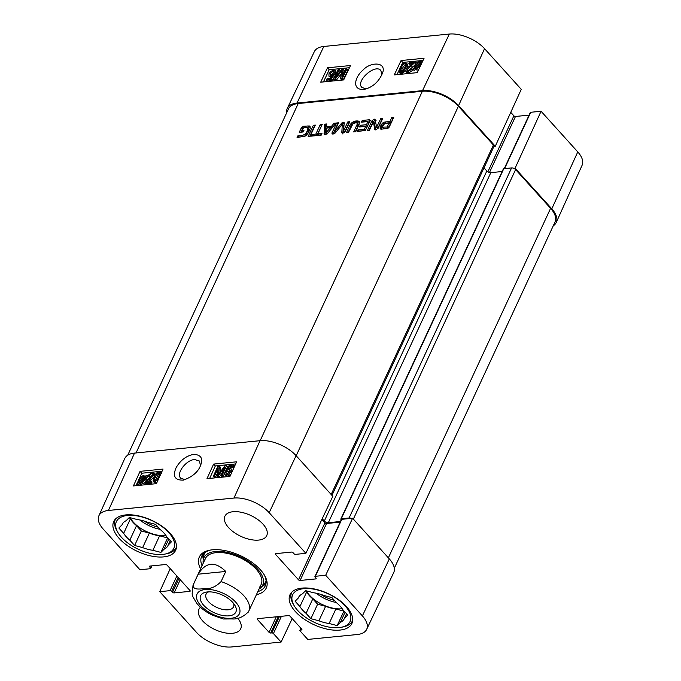 <?xml version="1.0" encoding="UTF-8"?>
<svg xmlns="http://www.w3.org/2000/svg" width="681" height="681" viewBox="0 0 681 681"><rect width="100%" height="100%" fill="white"/><g stroke="black" fill="none" stroke-linecap="round" stroke-linejoin="round"><path stroke-width="1.02" d="M323.815 46.461A27.044 13.543 -155.1 0 0 314.333 51.637L287.314 108.347A27.674 13.858 24.9 0 1 297.018 103.044L422.535 90.633A27.674 13.858 24.9 0 1 458.585 105.606L495.291 146.253L521.263 89.33L484.557 48.683A27.044 13.543 -155.1 0 0 449.332 34.05L323.815 46.461L297.018 103.044M286.692 112.765A27.674 13.858 24.9 0 1 287.314 108.347M556.241 222.474L582.11 165.236A27.044 13.543 -155.1 0 0 577.769 151.914L541.072 111.258L515.091 168.19L551.797 208.837A27.674 13.858 24.9 0 1 556.241 222.474A27.674 13.858 24.9 0 1 553.261 225.794M493.946 146.389L495.291 146.253M504.255 168.641L530.303 112.518A1.226 0.613 24.9 0 1 530.737 112.28L541.072 111.258M515.091 168.19L513.746 168.326M510.759 112.348L513.883 115.804A1.226 0.613 -155.1 0 0 515.483 116.468L529.094 115.123M350.502 65.529L343.684 79.915L320.7 82.188L327.51 67.802L350.502 65.529M424.059 58.26L417.249 72.646L394.265 74.919L401.075 60.532L424.059 58.26M363.245 89.5L364.275 89.356C372.592 87.355 378.687 81.933 382.552 73.088C386.868 61.613 370.549 61.699 363.194 69.913C355.048 76.519 351.396 89.739 363.245 89.5M366.097 88.913L361.892 87.423C355.21 81.235 375.367 63.273 380.866 70.543L381.896 74.85M419.343 63.699L417.206 65.444M401.075 60.532L402.769 62.439L401.186 65.785M399.04 70.33L396.989 74.646M423.029 60.439L402.769 62.439M349.464 67.708L329.212 69.717L323.432 81.916M334.32 72.135L330.957 75.531M334.269 74.459L335.282 75.6L332.064 80.613L327.493 81.073L326.471 79.924L327.008 78.8L330.677 78.434L332.388 75.812L330.37 76.587L328.923 76.17L328.983 73.761L330.779 71.428L333.741 70.024L335.358 70.449L335.427 72.407L334.192 72.629L334.167 71.241L333.29 70.994L330.225 73.531L330.132 75.242L331.162 75.514L334.269 74.459L331.043 79.473L326.471 79.924M331.119 77.745L328.923 76.17M335.358 70.449L336.652 72.858M336.303 73.582L335.214 73.778L334.192 72.629M346.901 68.883L347.923 70.024L343.377 79.617L341.547 79.796L340.534 78.647L341.794 70.705L335.214 79.175L333.579 79.337L338.116 69.751L339.291 69.632L335.486 77.66L341.973 69.368L343.071 69.258L341.862 77.157L345.735 68.994L346.901 68.883L342.356 78.468L340.534 78.647M341.292 73.829L336.227 80.324L334.592 80.486L333.579 79.337M339.291 69.632L340.313 70.781L339.444 72.595M343.071 69.258L344.084 70.407L343.624 73.446M327.51 67.802L329.212 69.717M419.624 66.04L417.3 67.93M405.774 65.001C404.778 64.848 403.552 66.21 402.088 69.104L401.135 71.692M405.757 70.73L401.594 73.82L400.215 73.446L399.202 72.305L399.909 68.074C401.441 64.823 403.212 63.095 405.212 62.89L406.838 63.665L405.902 67.479C404.352 70.747 402.573 72.484 400.581 72.671L399.202 72.305M407.851 64.814L406.608 63.256L407.851 64.814L406.915 68.628M414.72 65.24L408.098 71.003M411.971 68.909L412.984 70.058L408.694 73.122L407.068 72.722L406.055 71.573L406.063 69.598C406.268 68.704 407.8 67.283 410.669 65.333L413.316 63.316L408.813 63.767L409.349 62.635L415.427 62.031L407.212 69.513L407.212 70.747L408.157 71.003L410.864 68.9L411.971 68.909L407.672 71.973L406.055 71.573M411.52 64.746L409.834 64.908L408.813 63.767M418.67 69.649L417.104 70.092L415.35 69.522L414.125 70.518L412.839 69.002L414.125 67.955L414.567 65.546C415.878 63.137 417.555 61.792 419.598 61.503L421.36 62.048L422.595 61.043M401.049 71.701C399.79 72.084 399.79 70.833 401.066 67.955C402.531 65.07 403.756 63.699 404.761 63.852C406.012 63.469 406.012 64.721 404.735 67.598L402.616 70.892L400.309 71.471M405.706 64.916L404.761 63.852L405.493 64.082M415.716 63.776L414.908 62.865M416.372 63.095L415.427 62.031M420.168 66.474L416.091 68.943L414.337 68.372L413.112 69.368M422.382 61.809L421.573 62.465L421.633 63.384M415.07 67.189L415.521 65.427L419.241 62.32L420.492 62.754L415.07 67.189M420.415 62.822L420.032 62.397L420.492 62.754M415.282 67.734L420.662 63.214L420.22 64.993L416.474 68.126L415.248 67.691M415.35 69.522L414.337 68.372M343.377 79.617L342.356 78.468M336.227 80.324L335.214 79.175M336.363 73.463L335.427 72.407M332.064 80.613L331.043 79.473M176.439 547.022A33.514 16.787 24.9 0 1 176.2 547.601A33.514 16.787 24.9 0 1 166.504 553.806L164.691 554.138A31.675 15.859 24.9 0 1 117.83 532.38A31.675 15.859 24.9 0 1 127.543 515.466A31.675 15.859 24.9 0 1 168.02 531.759A31.675 15.859 24.9 0 1 164.691 554.138M117.83 532.38L116.911 530.788A33.514 16.787 24.9 0 1 115.395 519.382A33.514 16.787 24.9 0 1 115.685 518.82M352.707 620.212A33.514 16.787 24.9 0 1 352.46 620.8A33.514 16.787 24.9 0 1 342.773 627.005L340.96 627.329A31.675 15.859 24.9 0 1 294.09 605.579A31.675 15.859 24.9 0 1 303.803 588.656A31.675 15.859 24.9 0 1 344.28 604.949A31.675 15.859 24.9 0 1 340.96 627.329M294.09 605.579L293.179 603.979A33.514 16.787 24.9 0 1 291.664 592.572A33.514 16.787 24.9 0 1 291.945 592.01M185.138 479.679L180.703 478.181C175.783 473.695 186.075 459.913 194.621 459.53L199.422 461.02L200.486 465.6M202.989 554.257A35.054 17.553 -155.1 0 0 203.313 559.246M261.964 586.469A35.054 17.553 -155.1 0 0 265.99 583.498M259.001 589.099A32.433 16.242 -155.1 0 0 261.419 587.107A32.433 16.242 -155.1 0 0 240.129 556.735A32.433 16.242 -155.1 0 0 203.193 560.08A32.433 16.242 -155.1 0 0 203.219 563.213M259.921 586.358A30.747 15.399 -155.1 0 0 239.738 557.569A30.747 15.399 -155.1 0 0 204.726 560.744M129.237 517.594L130.386 518.871L123.661 533.351L118.852 528.022L122.052 524.804A25.214 12.624 24.9 0 1 122.257 524.327A25.214 12.624 24.9 0 1 126.147 520.693L129.356 517.475L137.375 519.586A25.214 12.624 24.9 0 1 147.615 522.276L155.634 524.387L160.444 529.716A25.214 12.624 24.9 0 1 166.59 536.526L171.399 541.855L168.198 545.072L170.267 540.603M122.052 524.804L122.495 523.859M168.828 539.003L164.104 549.184L160.895 552.402L167.739 537.803M129.807 540.161L136.532 525.672L141.342 531.001L149.36 533.112L142.635 547.601L134.617 545.49L129.807 540.161A25.214 12.624 24.9 0 1 123.661 533.351M134.617 545.49L141.342 531.001M160.895 552.402L152.876 550.299L159.601 535.811L167.62 537.922M168.198 545.072A25.214 12.624 24.9 0 1 167.994 545.558A25.214 12.624 24.9 0 1 164.104 549.184M152.876 550.299A25.214 12.624 24.9 0 1 142.635 547.601M159.601 535.811A25.214 12.624 24.9 0 1 149.36 533.112M136.532 525.672A25.214 12.624 24.9 0 1 130.386 518.871M165.943 535.53A24.601 12.318 24.9 0 1 130.233 517.705M305.497 590.785L306.646 592.061L299.921 606.55L295.111 601.221L298.321 598.003A25.214 12.624 24.9 0 1 298.516 597.518A25.214 12.624 24.9 0 1 302.415 593.883L305.616 590.665L313.635 592.776A25.214 12.624 24.9 0 1 323.875 595.475L331.894 597.586L336.703 602.915A25.214 12.624 24.9 0 1 342.849 609.716L347.668 615.045L344.458 618.271L346.535 613.794M298.321 598.003L298.755 597.058M345.088 612.202L340.364 622.383L337.155 625.601L343.999 610.993M306.067 613.351L312.792 598.871L317.61 604.2L325.62 606.311L318.904 620.791L310.885 618.688L306.067 613.351A25.214 12.624 24.9 0 1 299.921 606.55M310.885 618.688L317.61 604.2M337.155 625.601L329.136 623.49L335.861 609.001L343.879 611.112M344.458 618.271A25.214 12.624 24.9 0 1 344.254 618.748A25.214 12.624 24.9 0 1 340.364 622.383M329.136 623.49A25.214 12.624 24.9 0 1 318.904 620.791M335.861 609.001A25.214 12.624 24.9 0 1 325.62 606.311M312.792 598.871A25.214 12.624 24.9 0 1 306.646 592.061M342.202 608.729A24.601 12.318 24.9 0 1 306.501 590.904M226.007 472.478L226.066 473.899L226.935 474.146L229.965 471.575L230.042 469.83L229.012 469.558L225.913 470.631L229.071 465.549L233.643 465.097L233.123 466.238L229.463 466.596L227.777 469.252L229.786 468.477L231.234 468.886L231.217 471.346L229.446 473.704L226.501 475.117L224.883 474.708L224.773 472.699L226.007 472.478L226.909 474.146M230.246 470.665L227.931 471.797L226.901 470.673M227.931 471.797L226.943 471.746L225.913 470.631M234.622 466.162L233.643 465.097M234.102 467.302L233.123 466.238M234.077 467.362L230.493 467.719L229.463 466.596M230.493 467.719L230.016 468.46M231.234 468.886L232.587 470.648M230.842 474.487L227.531 476.24L225.913 475.823L224.883 474.708M217.758 466.545L219.588 466.366L218.422 474.427L224.909 465.838L226.543 465.676L222.117 475.398L220.95 475.517L224.645 467.379L218.26 475.781L217.171 475.883L218.269 467.873L214.506 476.147L213.332 476.266L217.758 466.545M219.912 472.435L220.618 467.481L219.588 466.366M224.892 472.682L227.573 466.8L226.543 465.676M224.602 473.329L223.147 476.521L222.117 475.398M223.147 476.521L221.98 476.632L220.95 475.517M221.844 473.55L219.291 476.904L218.26 475.781M219.291 476.904L218.201 477.006L217.171 475.883M217.605 472.725L215.536 477.27L214.506 476.147M215.536 477.27L214.362 477.39L213.332 476.266M144.619 477.466L144.185 479.254L140.499 482.403L139.239 481.952L144.619 477.466M143.614 480.284L141.308 482.208M144.466 476.989L139.069 481.493L139.486 479.688L143.197 476.513L144.398 476.921M143.495 477.798L141.035 479.85M146.551 475.253L146.824 475.627L145.547 476.691L145.138 479.135C143.861 481.569 142.193 482.931 140.15 483.229L138.379 482.667L137.162 483.689L136.881 483.314L138.158 482.25L138.541 479.799C139.784 477.364 141.461 475.993 143.572 475.687L145.334 476.266L146.551 475.253L147.854 476.751L146.824 475.627M147.854 476.751L146.577 477.815L145.547 476.691M146.577 477.815L145.981 480.65M144.381 482.752L141.18 484.344L140.09 484.268L138.379 482.667M139.409 483.791L138.192 484.812L137.162 483.689M150.492 482.088L144.329 482.693L152.57 475.015L152.553 473.729L151.591 473.482L148.875 475.636L147.751 475.627L152.076 472.478L153.719 472.878L153.736 474.921C153.548 475.84 152.008 477.296 149.122 479.305L146.449 481.373L151.02 480.922L150.492 482.088L151.522 483.212L145.359 483.816L144.329 482.693M152.723 474.589L149.905 476.76L148.875 475.636M149.905 476.76L148.781 476.743L147.751 475.627M153.719 472.878L155.064 474.98M153.744 477.543L149.19 481.101M151.522 483.212L152.05 482.046L151.02 480.922M159.831 473.891L158.256 474.717L155.2 480.829M159.788 473.84L158.801 472.767C160.086 472.376 160.095 473.661 158.835 476.615C157.388 479.594 156.162 480.999 155.14 480.837C153.872 481.229 153.863 479.943 155.115 476.981L157.226 473.593L159.558 472.989M155.14 480.837L154.4 480.616M158.341 479.424L154.689 481.833L153.038 481.024L153.94 477.1C155.464 473.738 157.243 471.959 159.269 471.763L160.665 472.137L160.954 473.661M156.868 482.659L155.719 482.948L154.068 482.148M154.315 482.582L153.038 481.024M162.069 471.218L141.767 473.227L139.52 478.181M138.09 481.314L137.358 482.914M137.068 483.561L136.106 485.672M213.613 464.084L236.605 461.812L229.974 476.394L206.981 478.666L213.613 464.084L215.332 465.957L209.671 478.402M235.635 463.948L215.332 465.957M140.056 471.354L163.04 469.081L156.409 483.663L133.416 485.936L140.056 471.354L141.767 473.227M193.906 454.338C186.56 455.623 180.661 460.024 176.192 467.541C172.404 476.189 174.813 480.377 183.419 480.114C193.064 476.632 198.954 471.235 201.091 463.906C202.904 458.007 200.503 454.814 193.906 454.338M108.432 510.461L233.949 498.058A27.044 13.543 24.9 0 1 269.174 512.682L305.88 553.338L332.805 496.313L296.099 455.666A27.674 13.858 -155.1 0 0 260.04 440.692L134.532 453.095A27.674 13.858 -155.1 0 0 124.759 458.526L98.89 515.764A27.044 13.543 24.9 0 1 108.432 510.461L134.532 453.095M321.883 519.441L324.948 522.829A1.226 0.613 -155.1 0 0 326.548 523.502L340.159 522.157M325.68 575.266L315.354 576.288A1.226 0.613 -155.1 0 0 314.92 576.526L341.368 519.552A1.226 0.613 24.9 0 1 341.802 519.314L352.605 518.25L325.68 575.266L362.386 615.913A27.044 13.543 24.9 0 1 366.667 629.363A27.044 13.543 24.9 0 1 357.185 634.539L307.761 639.425L300.091 630.929A1.226 0.613 -155.1 0 1 299.887 630.325A1.226 0.613 -155.1 0 1 300.321 630.087L301.47 629.968A1.226 0.613 24.9 0 0 301.904 629.729A1.226 0.613 24.9 0 0 301.709 629.125L290.097 616.262A1.226 0.613 24.9 0 0 288.497 615.598L257.69 618.646A1.226 0.613 24.9 0 0 257.265 618.884A1.226 0.613 24.9 0 0 257.461 619.497L269.063 632.351A1.226 0.613 24.9 0 0 270.672 633.015L271.821 632.904A1.226 0.613 -155.1 0 1 273.421 633.568L281.091 642.064L231.668 646.95A27.044 13.543 24.9 0 1 196.443 632.317L159.737 591.67L170.241 568.652M366.667 629.363L393.686 572.653A27.674 13.858 -155.1 0 0 389.311 558.897L352.605 518.25M163.627 556.896A34.135 17.093 24.9 0 1 127.253 545.507A34.135 17.093 24.9 0 1 113.718 521.535A34.135 17.093 24.9 0 1 151.872 520.403A34.135 17.093 24.9 0 1 175.638 550.274A34.135 17.093 24.9 0 1 163.627 556.896M339.887 630.087A34.135 17.093 24.9 0 1 303.513 618.697A34.135 17.093 24.9 0 1 289.978 594.726A34.135 17.093 24.9 0 1 328.131 593.594A34.135 17.093 24.9 0 1 351.898 623.473A34.135 17.093 24.9 0 1 339.887 630.087M237.686 618.152A23.06 11.551 24.9 0 1 240.708 628.81A23.06 11.551 24.9 0 1 232.596 633.279A23.06 11.551 24.9 0 1 208.02 625.584A23.06 11.551 24.9 0 1 198.878 609.384A23.06 11.551 24.9 0 1 200.495 607.29M258.627 540.084A23.06 11.551 24.9 0 1 234.051 532.397A23.06 11.551 24.9 0 1 224.909 516.198A23.06 11.551 24.9 0 1 250.685 515.432A23.06 11.551 24.9 0 1 266.739 535.615A23.06 11.551 24.9 0 1 258.627 540.084M264.126 574.67A35.054 17.553 24.9 0 1 265.275 585.813A35.054 17.553 24.9 0 1 257.827 591.644M202.044 565.749A35.054 17.553 24.9 0 1 201.687 556.292A35.054 17.553 24.9 0 1 210.94 549.984M256.397 594.709A36.902 18.481 -155.1 0 0 264.611 575.479A36.902 18.481 -155.1 0 0 212.319 549.814A36.902 18.481 -155.1 0 0 210.012 550.137A36.902 18.481 -155.1 0 0 200.614 568.822M314.92 576.526A1.226 0.613 -155.1 0 0 315.116 577.139L315.967 578.084A1.226 0.613 24.9 0 1 316.163 578.688A1.226 0.613 24.9 0 1 315.729 578.927L300.1 580.476A1.226 0.613 24.9 0 1 298.499 579.803L275.626 554.47A1.226 0.613 24.9 0 1 275.43 553.866A1.226 0.613 24.9 0 1 275.856 553.627L291.494 552.078A1.226 0.613 24.9 0 1 293.094 552.742L293.945 553.687A1.226 0.613 -155.1 0 0 295.545 554.36L305.88 553.338M151.906 565.877L150.697 568.482A1.226 0.613 -155.1 0 1 150.263 568.72L139.928 569.742L103.231 529.086A27.044 13.543 24.9 0 1 98.89 515.764M150.697 568.482A1.226 0.613 -155.1 0 0 150.501 567.869L149.65 566.924A1.226 0.613 24.9 0 1 149.454 566.32A1.226 0.613 24.9 0 1 149.88 566.073L165.517 564.532A1.226 0.613 24.9 0 1 167.117 565.196L189.99 590.529A1.226 0.613 24.9 0 1 190.186 591.142A1.226 0.613 24.9 0 1 189.761 591.38L174.123 592.921A1.226 0.613 24.9 0 1 172.523 592.257L171.672 591.312A1.226 0.613 -155.1 0 0 170.063 590.648L159.737 591.67M292.209 618.595L281.091 642.064M301.325 127.841L303.42 126.274L309.319 125.951L310.008 126.462L310.187 128.488L309.251 130.956L307.693 133.757L305.224 136.089L297.061 137.545L297.835 135.877L302.551 135.408L305.463 133.961L307.157 131.229L307.982 128.862L307.565 127.687L303.777 127.832L301.972 130.565L303.956 130.369L303.224 131.952L299.24 132.344L301.325 127.841L302.355 128.981L304.45 127.407L310.34 127.083M307.565 127.687L308.587 128.82M307.982 128.862L309.029 129.662M307.863 129.39L308.885 130.522L309.004 130.003M307.157 131.229L308.187 132.361L308.885 130.522M306.161 133.05L307.191 134.191L308.187 132.361M305.778 133.612L306.799 134.744L307.191 134.191M305.463 133.961L306.493 135.093L306.799 134.744M302.551 135.408L303.581 136.541L306.493 135.093M297.835 135.877L298.857 137.009L303.581 136.541M310.008 126.462L310.23 126.964M307.94 125.823L308.97 126.955M303.42 126.274L304.45 127.407M302.228 126.709L303.258 127.841M300.866 132.182L302.355 128.981M301.972 130.565L303.351 131.663M315.831 134.097L320.232 124.614L322.232 124.41L317.831 133.893L321.968 133.485L321.194 135.161L310.894 136.174L311.677 134.506L315.831 134.097L316.852 135.23L321.628 125.704M311.677 134.506L312.698 135.638L316.852 135.23M317.831 133.893L318.853 135.034L321.372 134.778M320.232 124.614L321.253 125.747M335.469 132.906L334.448 131.774L342.109 122.665L343.275 122.214L344.203 122.912L343.513 130.914L347.829 121.882L349.83 121.686L345.276 131.501L343.939 132.846L341.794 132.838L342.288 124.334L335.614 132.489L333.077 134.106L331.996 133.919L332.039 132.812L336.601 122.989L338.602 122.793L334.507 131.484L335.392 132.744M334.456 131.782L335.358 132.786M336.601 122.989L337.997 124.087M332.039 132.812L333.06 133.944L337.623 124.129M342.398 124.453L343.309 125.466M342.288 124.334L343.411 125.849L342.815 133.97M347.829 121.882L349.225 122.98M343.803 130.641L344.833 131.774L348.851 123.014M343.735 130.761L344.833 131.774M343.428 130.803L344.765 131.893M344.135 122.52L343.275 122.214L344.186 123.227M342.109 122.665L343.13 123.797L344.297 123.346M342.151 124.836L343.13 123.797M334.967 131.407L335.767 132.293M334.746 131.663L335.554 132.557M382.458 127.134L386.987 127.049L388.306 128.028L390.17 124.3L389.149 123.167L384.637 123.653L382.467 126.453L383.948 128.547L388.008 128.181M386.851 127.075L387.881 128.207M383.377 127.415L384.407 128.547M383.241 127.415L384.263 128.547M383.48 128.275L382.594 127.296M386.987 127.049L389.149 123.167M387.285 126.887L388.306 128.028M381.615 124.231L383.071 122.691L384.944 121.984L389.924 121.49L391.762 117.541L393.763 117.345L389.209 127.143L387.668 128.505L380.994 129.169L380.168 128.692L380.126 127.364L381.113 125.066L381.615 124.231L382.637 125.364L384.093 123.823L385.974 123.116L390.954 122.623L393.158 118.639M380.73 125.84L381.752 126.972L382.637 125.364M380.126 127.364L381.156 128.505L381.752 126.972M381.198 129.824L381.156 128.505M380.994 129.169L380.424 128.964M391.762 117.541L392.784 118.673M389.924 121.49L390.954 122.623M384.944 121.984L385.974 123.116M383.071 122.691L384.093 123.823M369.468 119.745L370.226 120.614L365.399 130.377L357.108 131.612L357.891 129.935L363.628 129.373L364.607 128.726L365.706 126.351L359.415 126.972L360.189 125.304L366.489 124.674L367.697 122.061L368.719 123.201L367.749 121.644L361.458 122.129L362.232 120.46L369.468 119.745L370.226 120.588M366.489 124.674L367.51 125.815L368.719 123.201M360.189 125.304L361.211 126.436L367.51 125.815M365.706 126.351L366.736 127.483L365.629 129.858L364.607 128.726M364.531 128.862L365.629 129.858M364.241 129.152L365.552 130.003M363.628 129.373L364.65 130.505L365.271 130.284M357.891 129.935L358.913 131.075L364.65 130.505M362.232 120.46L363.254 121.593L370.123 120.912M371.886 120.886L374.192 119.158L375.044 119.235L376.619 127.16L380.781 118.622L382.722 118.434L378.193 128.198L375.861 129.875L374.593 129.16L373.546 122.052L374.567 123.184L373.435 121.89L369.323 130.403L367.382 130.599L371.886 120.886L372.907 122.018L375.214 120.29L376.065 120.375M375.554 129.892L374.567 123.184M380.781 118.622L382.118 119.728M376.976 126.819L378.006 127.951L381.803 119.762M376.797 127.058L378.006 127.951M376.567 127.109L377.819 128.19M377.589 128.249L376.61 127.16M374.192 119.158L375.214 120.29M369.008 130.437L372.907 122.018M325.961 132.769L330.438 127.722L326.352 128.122L325.961 132.769L326.991 133.961M330.438 127.722L331.383 128.769M326.327 132.735L327.22 133.731M336.142 123.04L327.484 133.45L325.152 134.889L324.207 134.642L324.641 124.172L326.752 123.968L326.531 126.675L331.647 126.172L334.03 123.244L336.142 123.04M334.03 123.244L335.043 124.359M331.647 126.172L332.634 127.262M326.531 126.675L327.561 127.807L332.592 127.313M324.641 124.172L325.663 125.313L326.65 125.21M323.994 133.799L324.973 134.881M325.024 134.881L325.663 125.313M310.153 136.251L308.152 136.447L313.328 125.295L315.329 125.091L310.153 136.251M313.328 125.295L314.724 126.394M309.778 136.285L314.35 126.428M356.546 122.614L358.325 124.24L357.568 123.755L358.325 124.24L358.325 125.151L356.546 122.614L353.099 123.525L348.468 132.463L346.467 132.659L349.821 125.423L350.851 126.564L352.452 124.18M355.312 131.791L358.325 125.151M349.821 125.423L352.077 122.478L354.426 121.278L358.036 120.92L359.449 121.754L359.049 124.512L355.686 131.748L353.686 131.944L357.295 124.019M358.036 120.92L359.883 122.308M356.316 120.929L357.338 122.061L359.066 122.052M354.426 121.278L355.456 122.41L357.338 122.061M353.269 121.72L354.29 122.861L355.456 122.41M352.077 122.478L353.056 123.559M350.664 123.959L351.685 125.091M348.093 132.497L350.851 126.564M331.962 495.385L493.895 146.526A3.073 1.541 -155.1 0 0 493.41 145.002L458.407 106.245A27.674 13.858 -155.1 0 0 422.356 91.271L298.218 103.538A27.674 13.858 -155.1 0 0 288.48 108.909L127.739 455.206M341.249 519.807L341.053 519.594A1.226 0.613 24.9 0 1 340.858 518.982A1.226 0.613 24.9 0 1 341.283 518.743L349.106 517.977A3.073 1.541 24.9 0 1 351.26 518.377M322.224 518.709L324.326 521.042A3.073 1.541 -155.1 0 0 328.336 522.702L340.457 521.501M394.308 568.235L555.006 222.04A27.674 13.858 -155.1 0 0 550.597 208.343L515.602 169.578A3.073 1.541 -155.1 0 0 511.593 167.918L503.778 168.692A1.226 0.613 -155.1 0 0 503.344 168.931L340.858 518.982M502.135 171.527L490.822 172.651A3.073 1.541 24.9 0 1 486.821 170.982L483.995 167.858M233.609 603.451A15.118 7.568 24.9 0 1 233.523 606.873A15.118 7.568 24.9 0 1 228.203 609.801A15.118 7.568 24.9 0 1 212.089 604.762A15.118 7.568 24.9 0 1 206.096 594.138A15.118 7.568 24.9 0 1 208.65 591.866M229.02 615.828A19.426 9.73 -155.1 0 0 234.979 605.452A19.426 9.73 -155.1 0 0 206.241 592.112A19.426 9.73 -155.1 0 0 204.198 605.835A19.426 9.73 -155.1 0 0 229.02 615.828M193.481 584.332L198.188 574.194C205.832 561.91 215.026 560.999 225.769 571.461L221.061 581.6C215.92 586.801 210.438 589.159 204.623 588.682C199.967 588.946 191.863 590.436 193.481 584.332A30.747 15.399 24.9 0 0 193.038 585.149L192.119 594.053L192.91 596.769L196.673 603.221C200.665 608.107 205.985 612.125 212.634 615.283L223.436 618.995L231.932 618.935C237.754 619.412 243.236 617.054 248.378 611.853M198.188 574.194L225.769 571.461M422.535 90.633L449.332 34.05M458.585 105.606L484.557 48.683M551.797 208.837L577.769 151.914M504.587 168.607L530.737 112.28M489.469 172.514L515.483 116.468M487.868 171.833L513.883 115.804M401.594 73.82L400.581 72.671M406.787 68.483L405.902 67.479M402.088 69.104L401.066 67.955M408.694 73.122L407.672 71.973M408.234 70.654L407.212 69.513M412.414 66.959L411.392 65.81M417.104 70.092L416.091 68.943M419.998 63.163L419.241 62.32M416.236 66.227L415.521 65.427M341.394 73.199L340.577 72.288M331.238 77.566L330.37 76.587M331.247 74.68L330.225 73.531M334.303 72.135L333.29 70.994M262.313 586.077A34.808 17.434 -155.1 0 0 266.05 583.047M203.296 553.917A34.808 17.434 -155.1 0 0 203.398 558.726M261.419 587.107L264.449 583.634A33.735 16.897 -155.1 0 0 266.084 580.867M204.938 552.487A33.735 16.897 -155.1 0 0 203.883 555.517L203.193 560.08M158.137 527.171A23.367 11.705 24.9 0 1 144.304 521.118M160.086 529.324A24.601 12.318 24.9 0 1 139.886 519.995M334.405 600.361A23.367 11.705 24.9 0 1 320.572 594.317M336.354 602.515A24.601 12.318 24.9 0 1 316.154 593.185M230.042 470.682L229.012 469.558M231.923 472.103L231.217 471.346M230.476 474.827L229.446 473.704M227.531 476.24L226.501 475.117M219.086 473.525L218.635 473.031M140.243 480.514L139.486 479.688M143.997 477.381L143.197 476.513M146.619 478.871L145.589 477.756M146.168 480.258L145.138 479.135M141.18 484.344L140.15 483.229M140.09 484.268L139.06 483.152M152.621 474.597L151.591 473.482M154.57 475.823L153.736 474.921M150.152 480.42L149.122 479.305M158.256 474.717L157.226 473.593M156.145 478.105L155.115 476.981M155.719 482.948L154.689 481.833M260.04 440.692L233.949 498.058M257.861 618.629L257.461 619.497M301.811 629.244L301.47 629.968M301.087 628.435L300.321 630.087M281.44 616.296L273.421 633.568M279.431 616.501L271.821 632.904M278.282 616.611L270.672 633.015M276.282 616.807L269.063 632.351M324.948 522.829L298.499 579.803M326.548 523.502L300.1 580.476M276.026 553.61L275.626 554.47M341.802 519.314L315.354 576.288M316.069 578.203L315.729 578.927M190.093 590.657L189.761 591.38M180.244 579.735L174.123 592.921M178.984 578.339L172.523 592.257M178.133 577.394L171.672 591.312M176.864 575.998L170.063 590.648M151.403 565.928L150.501 567.869M150.05 566.064L149.65 566.924M296.099 455.666L269.174 512.682M389.311 558.897L362.386 615.913M341.675 131.884L342.705 133.025M341.13 123.704L341.939 124.597M387.668 126.351L388.689 127.492M381.113 125.066L382.135 126.198M380.407 126.581L381.437 127.713M356.912 124.998L357.934 126.138M357.133 120.877L358.155 122.01M355.465 121.039L356.486 122.171M298.218 103.538L136.03 452.95M422.356 91.271L260.168 440.675M550.597 208.343L388.357 557.85M515.602 169.578L353.362 519.084M511.593 167.918L349.106 517.977M503.778 168.692L341.283 518.743M490.822 172.651L328.336 522.702M486.821 170.982L324.326 521.042M493.41 145.002L331.17 494.508M296.175 455.751L458.407 106.245M235.711 602.157A23.367 11.705 24.9 0 1 231.217 618.254A23.367 11.705 24.9 0 1 200.767 605.613A23.367 11.705 24.9 0 1 205.262 589.516A23.367 11.705 24.9 0 1 235.711 602.157M221.061 581.6A30.747 15.399 24.9 0 1 243.917 595.824A30.747 15.399 24.9 0 1 248.82 611.036L261.146 584.485M364.71 89.271L364.275 89.356M176.2 547.601L176.439 547.09M115.395 519.382L115.634 518.862M352.46 620.8L352.698 620.28M291.664 592.572L291.902 592.061M160.665 472.137L161.695 473.261M300.874 628.197L299.887 630.325M308.834 129.024L307.812 127.892M343.386 125.525L342.364 124.393M344.484 132.012L343.462 130.88M383.556 128.369L382.535 127.236M374.533 123.048L373.503 121.908M377.606 128.275L376.584 127.143M327.016 134.029L325.995 132.889M358.163 124.036L357.142 122.895M248.037 612.483L248.82 611.036M193.038 585.149L205.364 558.59"/></g></svg>
